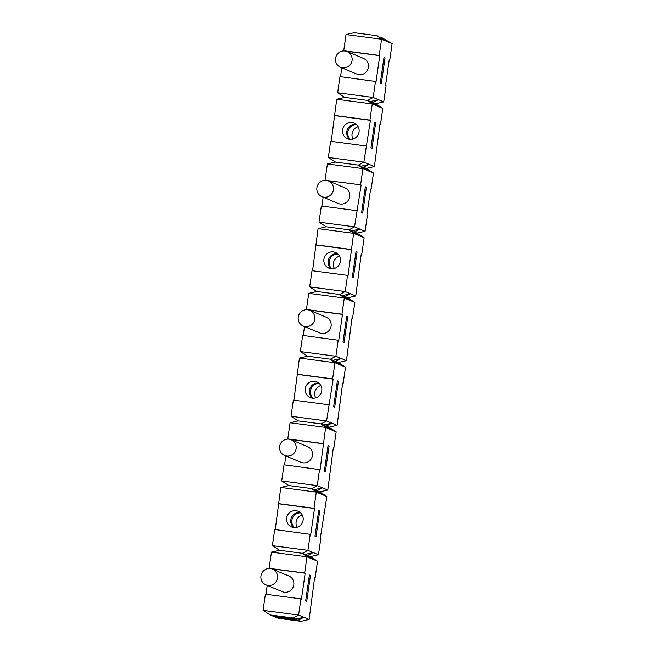 <?xml version="1.0" encoding="UTF-8"?>
<svg xmlns="http://www.w3.org/2000/svg" width="654" height="654" viewBox="0 0 654 654"><rect width="100%" height="100%" fill="white"/><g stroke="black" fill="none" stroke-linecap="round" stroke-linejoin="round"><path stroke-width="0.98" d="M355.751 295.96L347.626 297.807L344.993 296.703L350.487 293.76L345.214 291.553L347.544 275.383L348.067 275.604L353.601 233.331L364.147 237.729L361.817 253.907L361.286 253.687L355.751 295.96L350.487 293.76L342.353 295.608L339.72 294.504L345.214 291.553L309.677 286.877L316.879 291.496L308.745 293.344L306.415 309.514L306.906 309.718M306.415 309.514L341.952 314.198L344.282 298.028L339.72 294.504L316.879 291.496M347.544 275.383L312.015 270.699L309.677 286.877M272.489 569.135L288.831 575.961A8.51 8.306 112.7 0 1 293.801 584.905A8.51 8.306 112.7 0 1 282.275 591.666L265.933 584.848A8.51 8.306 -67.3 0 0 277.459 578.079A8.51 8.306 -67.3 0 0 263.047 571.392A8.51 8.306 -67.3 0 0 265.933 584.848M361 166.206L358.367 165.11L363.861 162.159L370.442 120.328L369.919 120.107L372.249 103.929L382.794 108.335L380.464 124.505L379.933 124.285L374.399 166.557L369.126 164.358L361 166.206L368.194 170.833L362.929 168.626L358.367 165.11L335.527 162.094L327.392 163.95L362.929 168.626L360.591 184.804L325.553 180.324M360.591 184.804L327.27 180.561M288.904 485.587L311.745 488.603L316.307 492.127L321.58 494.326L317.018 490.802L319.659 491.906L327.785 490.05L322.512 487.851L314.386 489.699L311.745 488.603L317.239 485.652L281.711 480.968L288.904 485.587L280.779 487.443L275.269 529.568M382.279 37.916L392.114 43.63L386.841 41.431L382.279 37.916L381.118 37.76M352.285 277.361L356.013 251.488L357.068 251.921L353.34 277.803L352.285 277.361M338.42 381.323L334.693 407.197L333.638 406.763L337.366 380.881L338.42 381.323L337.325 381.176M329.101 446.02L325.373 471.902L324.319 471.46L328.046 445.578L329.101 446.02L328.006 445.873M280.779 487.443L316.307 492.127L313.977 508.297L314.509 508.518L310.773 534.4L274.721 529.495L272.391 545.665L279.585 550.292L271.459 552.139L269.121 568.31L269.612 568.514M337.104 425.353L328.978 427.201L326.346 426.106L331.84 423.154L326.567 420.955L333.156 379.124L332.624 378.903L334.954 362.725L345.5 367.123L343.17 383.301L342.639 383.081L337.104 425.353L331.84 423.154L323.705 425.002L321.073 423.906L326.567 420.955L291.038 416.271L298.232 420.89L290.106 422.737L325.635 427.422L320.1 469.695L284.04 464.798L281.711 480.968M285.872 455.985L284.588 464.863M290.106 422.737L287.768 438.916L288.259 439.12M374.399 166.557L366.273 168.413L373.467 173.032L371.137 189.202L370.589 189.137M317.828 192.979A8.51 8.306 -67.3 0 0 333.401 189.889A8.51 8.306 -67.3 0 0 318.988 183.202A8.51 8.306 -67.3 0 0 317.828 192.979M347.078 51.552L363.42 58.37A8.51 8.306 112.7 0 1 368.39 67.313A8.51 8.306 112.7 0 1 356.863 74.082L340.521 67.256A8.51 8.306 -67.3 0 0 352.048 60.487A8.51 8.306 -67.3 0 0 337.636 53.8A8.51 8.306 -67.3 0 0 340.521 67.256M328.431 180.945L344.772 187.772A8.51 8.306 112.7 0 1 349.743 196.707A8.51 8.306 112.7 0 1 338.216 203.476L321.874 196.658M299.18 322.373A8.51 8.306 -67.3 0 0 314.754 319.283A8.51 8.306 -67.3 0 0 300.341 312.596A8.51 8.306 -67.3 0 0 299.18 322.373M315.857 490.647L317.018 490.802L322.512 487.851L317.239 485.652L319.569 469.482M377.015 35.708L386.841 41.431L381.568 39.232L377.015 35.708L354.174 32.7L346.04 34.548L381.568 39.232L379.238 55.41L379.77 55.631L376.042 81.505L339.982 76.6L337.652 92.778L344.846 97.397L336.72 99.245L331.21 141.37M341.813 67.795L340.53 76.673M346.04 34.548L343.71 50.726L344.2 50.922M334.505 361.253L335.666 361.409L341.159 358.457L333.033 360.305L340.227 364.924L335.666 361.409L338.306 362.504L346.432 360.656L351.966 318.384L352.49 318.604L354.82 302.426L347.626 297.807M366.273 168.413L363.64 167.31L369.126 164.358L363.861 162.159L328.324 157.475L335.527 162.094M271.459 552.139L306.988 556.824L312.26 559.023L307.699 555.499L313.192 552.548L305.058 554.404L312.26 559.023L317.533 561.222L315.195 577.4L314.672 577.18L309.138 619.452L301.012 621.3L278.171 618.292L274.059 616.24M323.705 425.002L330.908 429.629L325.635 427.422L321.073 423.906L298.232 420.89M319.659 491.906L326.853 496.525L320.264 538.356L320.795 538.577L318.465 554.755L310.331 556.603L306.538 555.344M361.817 253.907L361.27 253.834M358.139 126.737A8.51 8.306 -67.3 0 0 352.988 139.073M310.249 534.179L307.92 550.349L272.391 545.665M327.785 490.05L333.319 447.777L333.842 447.998L336.172 431.828L328.978 427.201M342.353 295.608L349.547 300.227L344.282 298.028L308.745 293.344M318.073 228.647L353.601 233.331L349.04 229.807L354.533 226.856L365.079 231.263L356.953 233.11L354.313 232.007L359.806 229.055L351.68 230.911L349.04 229.807L326.199 226.799L318.073 228.647L312.563 270.772M366.395 187.224L362.668 213.106L361.613 212.664L365.341 186.782L366.395 187.224L365.3 187.077M365.079 231.263L367.409 215.084L366.878 214.864L370.614 188.99L371.137 189.202M347.748 316.626L344.02 342.5L342.966 342.058L346.694 316.184L347.748 316.626L346.653 316.479M341.952 314.198L342.475 314.419L338.747 340.301L302.688 335.396L300.358 351.574L307.552 356.193L299.426 358.04L293.916 400.166M304.519 326.591L303.235 335.469M342.475 314.419L308.623 309.955M309.783 310.339L326.125 317.165A8.51 8.306 112.7 0 1 331.096 326.109A8.51 8.306 112.7 0 1 319.569 332.87L303.227 326.052M370.932 147.968L374.66 122.085L375.715 122.527L371.987 148.409L370.932 147.968M375.592 103.708L372.96 102.613L378.453 99.661L383.726 101.861L375.592 103.708L382.794 108.335M305.058 554.404L302.426 553.3L306.988 556.824L304.658 572.994L305.181 573.215L271.328 568.751M304.658 572.994L269.121 568.31M361.122 185.025L354.533 226.856L319.005 222.172L326.199 226.799M336.72 99.245L372.249 103.929L367.687 100.414L344.846 97.397M310.331 556.603L317.533 561.222M337.431 253.654A8.51 8.306 -67.3 0 0 331.128 268.753M351.68 230.911L358.874 235.53L354.313 232.007L353.152 231.851M343.17 383.301L342.622 383.228M313.078 398.196A8.51 8.306 112.7 0 1 319.234 383.44M346.432 360.656L335.886 356.258L300.358 351.574M333.033 360.305L330.393 359.201L307.552 356.193M299.426 358.04L334.954 362.725L330.393 359.201L335.886 356.258L338.216 340.08M380.464 124.505L379.917 124.432M270.257 614.989L272.898 616.084L295.739 619.101L293.098 617.997L270.257 614.989L263.063 610.37L265.393 594.192L300.93 598.876L298.592 615.054L263.063 610.37M356.953 233.11L364.147 237.729M323.828 443.821L289.975 439.357M323.305 443.6L287.768 438.916M373.467 173.032L368.194 170.833L363.64 167.31L362.479 167.154M314.386 489.699L321.58 494.326L326.853 496.525M323.166 197.189L321.882 206.075M324.523 512.695L323.975 512.63M333.842 447.998L333.295 447.925M338.306 362.504L345.5 367.123M385.043 57.83L381.315 83.704L380.26 83.271L383.988 57.389L385.043 57.83L383.947 57.683M319.781 510.717L316.046 536.599L314.991 536.157L318.727 510.275L319.781 510.717L318.678 510.57M305.181 573.215L301.453 599.097L300.93 598.876M300.137 512.442A8.51 8.306 -67.3 0 0 293.834 527.549M375.51 81.284L373.181 97.462L378.453 99.661L370.327 101.509L367.687 100.414L373.181 97.462L337.652 92.778M370.327 101.509L377.522 106.128L372.96 102.613L371.799 102.457M310.454 575.414L306.726 601.296L305.671 600.854L309.399 574.98L310.454 575.414L309.358 575.275M356.863 210.686L321.335 206.002L319.005 222.172M328.897 404.777L293.368 400.093L291.038 416.271M291.136 439.741L307.478 446.559A8.51 8.306 112.7 0 1 312.448 455.503A8.51 8.306 112.7 0 1 300.922 462.272L284.58 455.446A8.51 8.306 -67.3 0 0 296.107 448.685A8.51 8.306 -67.3 0 0 281.694 441.99A8.51 8.306 -67.3 0 0 284.58 455.446M332.624 378.903L297.096 374.219M356.078 124.252A8.51 8.306 -67.3 0 0 349.776 139.351M302.197 514.927A8.51 8.306 -67.3 0 0 297.047 527.263M315.195 577.4L314.648 577.327M351.795 249.722L316.266 245.037M340.415 261.412A8.51 8.306 112.7 0 1 328.888 268.173A8.51 8.306 112.7 0 1 323.918 259.237A8.51 8.306 112.7 0 1 335.445 252.469A8.51 8.306 112.7 0 1 340.415 261.412M318.465 554.755L307.92 550.349L302.426 553.3L279.585 550.292M383.726 101.861L386.056 85.69L385.525 85.47L389.261 59.588L389.784 59.808L389.236 59.735M336.172 431.828L330.908 429.629L326.346 426.106L325.185 425.95M379.238 55.41L343.71 50.726M354.82 302.426L349.547 300.227L344.993 296.703L343.832 296.556M320.844 385.533A8.51 8.306 -67.3 0 0 315.694 397.869M309.138 619.452L303.865 617.253L295.739 619.101M369.919 120.107L334.39 115.423M313.977 508.297L278.449 503.613M333.156 379.124L297.619 374.44M321.768 390.806A8.51 8.306 112.7 0 1 310.241 397.575A8.51 8.306 112.7 0 1 305.271 388.631A8.51 8.306 112.7 0 1 316.798 381.862A8.51 8.306 112.7 0 1 321.768 390.806M357.068 251.921L355.972 251.782M370.442 120.328L334.913 115.644M366.191 145.989L330.654 141.305L328.324 157.475M389.784 59.808L392.114 43.63M267.224 585.387L265.941 594.265M301.012 621.3L298.371 620.196L303.865 617.253L298.592 615.054L293.098 617.997M351.272 249.501L315.743 244.817M298.371 620.196L275.53 617.188M314.509 508.518L278.972 503.833M303.121 520.2A8.51 8.306 112.7 0 1 291.594 526.969A8.51 8.306 112.7 0 1 286.632 518.025A8.51 8.306 112.7 0 1 298.159 511.264A8.51 8.306 112.7 0 1 303.121 520.2M331.725 268.794A8.51 8.306 112.7 0 1 337.881 254.046M318.784 383.048A8.51 8.306 -67.3 0 0 312.481 398.147M294.431 527.59A8.51 8.306 112.7 0 1 300.587 512.842M379.77 55.631L345.917 51.167M339.491 256.131A8.51 8.306 -67.3 0 0 334.341 268.467M327.392 163.95L325.063 180.12M375.715 122.527L374.619 122.38M350.372 139.4A8.51 8.306 112.7 0 1 356.528 124.652M352.49 318.604L351.942 318.531M342.565 129.835A8.51 8.306 112.7 0 1 354.092 123.066A8.51 8.306 112.7 0 1 359.062 132.01A8.51 8.306 112.7 0 1 347.536 138.779A8.51 8.306 112.7 0 1 342.565 129.835"/></g></svg>
